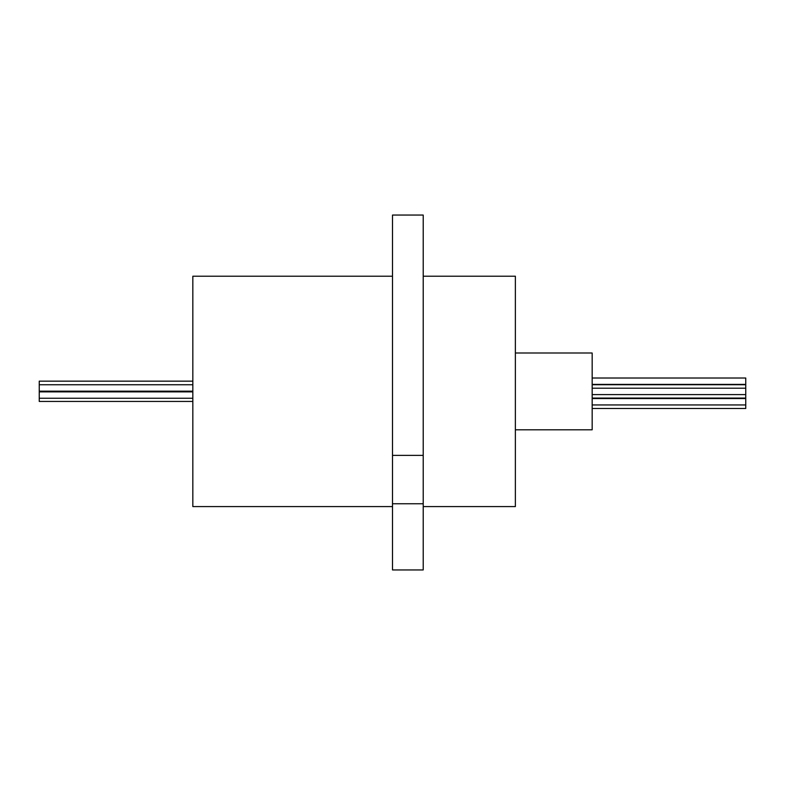 <?xml version="1.0" encoding="UTF-8"?>
<svg xmlns="http://www.w3.org/2000/svg" width="785" height="785" viewBox="0 0 785 785"><rect width="100%" height="100%" fill="white"/><g stroke="black" fill="none" stroke-linecap="round" stroke-linejoin="round"><path stroke-width="1.18" d="M192.835 401.439L39.25 401.439L39.25 381.147L192.835 381.147M592.165 378.007L745.75 378.007L745.75 408.475L592.165 408.475M515.372 353.005L592.165 353.005L592.165 429.797L515.372 429.797M423.213 276.212L515.372 276.212L515.372 506.59L423.213 506.59M423.213 503.764L423.213 215.051L392.5 215.051L392.5 569.949L423.213 569.949L423.213 503.764L392.5 503.764M392.5 276.212L192.835 276.212L192.835 506.59L392.5 506.59M392.5 455.388L423.213 455.388M39.25 391.156L192.835 391.156M39.25 398.26L192.835 398.26M745.75 394.6L592.165 394.6M745.75 384.405L592.165 384.405M745.75 404.942L592.165 404.942M745.75 398.064L592.165 398.064M745.75 398.545L592.165 398.545M745.75 384.738L592.165 384.738M745.75 388.202L592.165 388.202M39.25 391.862L192.835 391.862M39.25 384.758L192.835 384.758"/></g></svg>
